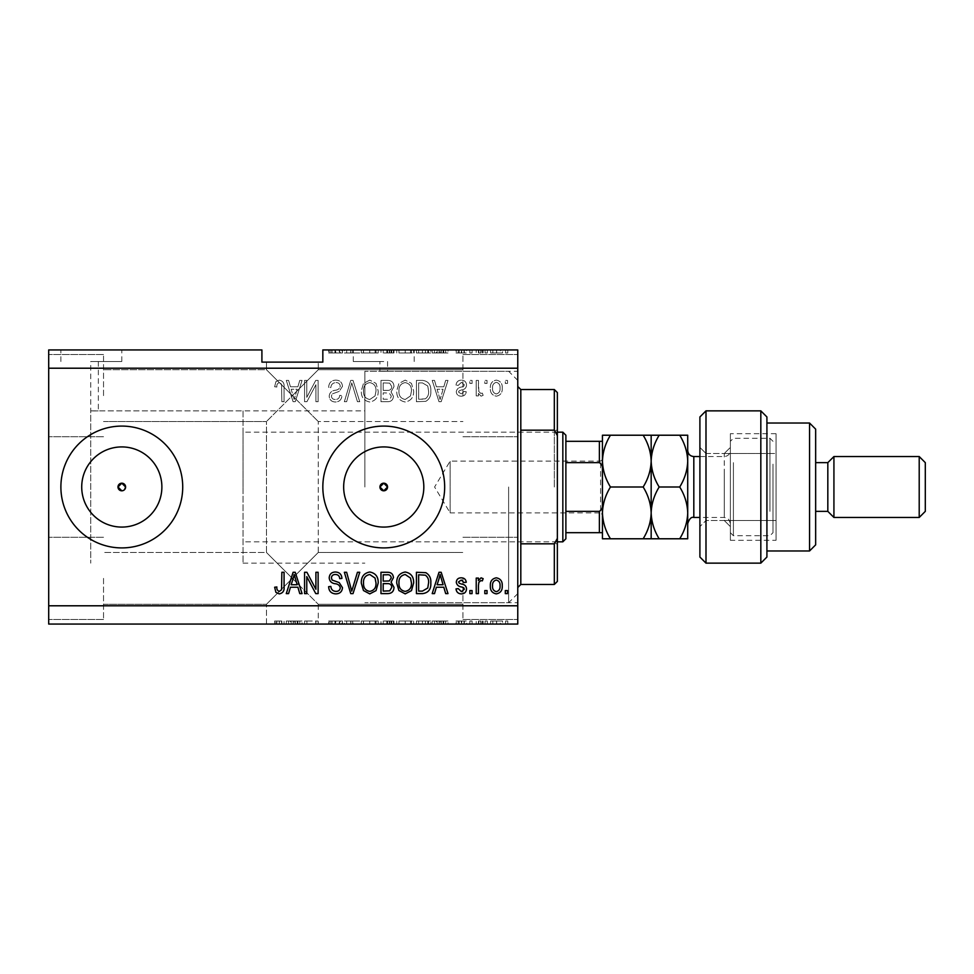 <?xml version="1.0" encoding="UTF-8"?>
<svg xmlns="http://www.w3.org/2000/svg" width="974" height="974" viewBox="0 0 974 974"><rect width="100%" height="100%" fill="white"/><g stroke="black" fill="none" stroke-linecap="round" stroke-linejoin="round"><path stroke-width="0.73" stroke-dasharray="4.87 3.65" d="M121.799 446.92A40.08 40.08 0 0 0 81.719 487A40.08 40.08 0 0 0 121.799 527.08A40.08 40.08 0 0 0 161.879 487A40.08 40.08 0 0 0 121.799 446.92M383.744 446.92A40.08 40.08 0 0 0 343.664 487A40.08 40.08 0 0 0 383.744 527.08A40.08 40.08 0 0 0 423.824 487A40.08 40.08 0 0 0 383.744 446.92M383.744 426.088A60.912 60.912 0 0 0 322.832 487A60.912 60.912 0 0 0 383.744 547.912A60.912 60.912 0 0 0 444.668 487A60.912 60.912 0 0 0 383.744 426.088M121.799 426.088A60.912 60.912 0 0 0 60.887 487A60.912 60.912 0 0 0 121.799 547.912A60.912 60.912 0 0 0 182.722 487A60.912 60.912 0 0 0 121.799 426.088M243.025 410.858L243.025 563.142L243.025 410.858L90.728 410.858L94.539 410.943L90.728 410.858L90.728 563.142L90.728 361.512L94.539 361.512L90.728 361.512M91.337 349.934L121.799 349.934L91.337 349.934M91.337 361.512L121.799 361.512L91.337 361.512M383.744 361.512L353.282 361.512L383.744 361.512M383.744 371.325C378.837 371.252 378.837 371.252 383.744 371.325C378.837 371.252 378.837 371.252 383.744 371.325C388.65 371.252 388.65 371.252 383.744 371.325C388.65 371.252 388.65 371.252 383.744 371.325M383.744 349.934L353.282 349.934L383.744 349.934M379.933 487A3.811 3.811 0 0 1 383.744 483.189A3.811 3.811 0 0 1 387.555 487C385.022 491.907 382.478 491.907 379.933 487C382.478 482.093 385.01 482.093 387.555 487A3.811 3.811 0 0 1 383.744 490.811A3.811 3.811 0 0 1 379.933 487M117.988 487A3.811 3.811 0 0 1 121.799 483.189A3.811 3.811 0 0 1 125.609 487C123.065 491.907 120.532 491.907 117.988 487C120.532 482.093 123.065 482.093 125.609 487A3.811 3.811 0 0 1 121.799 490.811A3.811 3.811 0 0 1 117.988 487M81.719 487A40.08 40.08 0 0 1 121.799 446.92A40.08 40.08 0 0 1 161.879 487A40.08 40.08 0 0 1 121.799 527.08A40.08 40.08 0 0 1 81.719 487A40.08 40.08 0 0 1 121.799 446.92A40.08 40.08 0 0 1 161.879 487A40.08 40.08 0 0 1 121.799 527.08A40.08 40.08 0 0 1 81.719 487M343.664 487A40.08 40.08 0 0 1 383.744 446.92A40.08 40.08 0 0 1 423.824 487A40.08 40.08 0 0 1 383.744 527.08A40.08 40.08 0 0 1 343.664 487A40.08 40.08 0 0 1 383.744 446.92A40.08 40.08 0 0 1 423.824 487A40.08 40.08 0 0 1 383.744 527.08A40.08 40.08 0 0 1 343.664 487M322.832 487A60.912 60.912 0 0 1 383.744 426.088A60.912 60.912 0 0 1 444.668 487A60.912 60.912 0 0 1 383.744 547.912A60.912 60.912 0 0 1 322.832 487A60.912 60.912 0 0 1 383.744 426.088A60.912 60.912 0 0 1 444.668 487A60.912 60.912 0 0 1 383.744 547.912A60.912 60.912 0 0 1 322.832 487M60.887 487A60.912 60.912 0 0 1 121.799 426.088A60.912 60.912 0 0 1 182.722 487A60.912 60.912 0 0 1 121.799 547.912A60.912 60.912 0 0 1 60.887 487A60.912 60.912 0 0 1 121.799 426.088A60.912 60.912 0 0 1 182.722 487A60.912 60.912 0 0 1 121.799 547.912A60.912 60.912 0 0 1 60.887 487M292.37 362.121L266.474 362.121L292.37 362.121M292.37 395.627L266.474 369.73L292.37 395.627L266.474 369.73L292.37 395.627L266.474 369.73L292.37 395.627L266.474 369.73L292.37 395.627L266.474 421.511L318.255 369.73L292.37 395.627L318.255 369.73L292.37 395.627L318.255 369.73L292.37 395.627L318.255 369.73L292.37 395.627L318.255 421.511L292.37 395.627M292.37 578.373L266.474 604.27L292.37 578.373L266.474 604.27L292.37 578.373L266.474 552.489L292.37 578.373L266.474 552.489L292.37 578.373L266.474 604.27L292.37 578.373L266.474 604.27L292.37 578.373L266.474 552.489L292.37 578.373L266.474 552.489L292.37 578.373L318.255 552.489L292.37 578.373L318.255 552.489L292.37 578.373L318.255 552.489L292.37 578.373L318.255 552.489L292.37 578.373L318.255 604.27L292.37 578.373M292.37 624.066L266.474 624.066L292.37 624.066M103.524 578.373L103.524 619.501L103.524 578.373M103.524 395.627L103.524 354.499L103.524 395.627M48.7 395.627L48.7 354.499L48.7 395.627M48.7 578.373L48.7 619.501L48.7 578.373M517.766 395.627L517.766 354.499L517.766 395.627M462.942 395.627L462.942 354.499L462.942 395.627M517.766 578.373L517.766 619.501L517.766 578.373M462.942 578.373L462.942 619.501L462.942 578.373M94.539 410.943C99.445 410.845 99.445 410.845 94.539 410.943C99.445 410.845 99.445 410.845 94.539 410.943M364.86 487L364.86 371.252L364.86 487M517.766 487L517.766 371.252L517.766 487M48.7 368.209L48.7 349.934L261.909 349.934L261.909 362.121L322.832 362.121L322.832 349.934L517.766 349.934L517.766 605.791L48.7 605.791L48.7 368.209L517.766 368.209M342.483 349.934L328.64 349.934L342.483 349.934L342.483 352.978L335.774 352.978L335.774 349.934M359.747 349.934L344.358 349.934L359.747 349.934L359.747 352.978L353.026 352.978L353.026 349.934M378.204 352.978L361.317 352.978L369.779 352.978L369.767 349.934L361.317 349.934L378.204 349.934L363.533 349.934L369.743 349.934L369.779 352.978L378.204 352.978L378.204 349.934M398.914 352.978L413.646 352.978L405.208 352.978L405.184 349.934L396.759 349.934L413.646 349.934L398.975 349.934L405.184 349.934L405.208 352.978L398.914 352.978L398.914 349.934M436.364 349.934L447.991 349.934L436.364 349.934L436.364 352.978L434.514 352.978L434.514 349.934M507.795 349.934L505.579 349.934L507.795 349.934L507.795 352.978L505.579 352.978L505.579 349.934L505.579 352.978L507.795 352.978L507.795 349.934M502.535 349.934L490.628 349.934L502.535 349.934L502.535 352.978L496.582 352.978L496.582 349.934L496.582 352.978L490.628 352.978L490.628 349.934M487.304 349.934L485.089 349.934L487.304 349.934L487.304 352.978L485.089 352.978L485.089 349.934L485.089 352.978L487.304 352.978L487.304 349.934M481.059 352.978L478.441 352.978L478.441 349.934L476.225 349.934L483.153 349.934L478.441 349.934L478.441 352.978L476.225 352.978L476.225 349.934L476.225 352.978L478.441 352.978L478.441 349.934L478.441 352.978L481.059 352.978L481.059 349.934M472.073 349.934L469.858 349.934L472.073 349.934L472.073 352.978L469.858 352.978L469.858 349.934L469.858 352.978L472.073 352.978L472.073 349.934M466.534 349.934L456.015 349.934L466.534 349.934L466.534 352.978L461.299 352.978L461.299 349.934L461.286 352.978L456.015 352.978L456.015 349.934M430.812 349.934L416.422 349.934L430.812 349.934L430.812 352.978L422.704 352.978L422.704 349.934M393.995 349.934L380.98 349.934L393.995 349.934L393.995 352.978L380.98 352.978L380.98 349.934L380.98 352.978L393.435 352.978L393.435 349.934M306.907 621.022L318.121 621.022L306.773 621.022L306.773 624.066L318.121 624.066L306.773 624.066L306.773 621.022L304.558 621.022L304.558 624.066L304.558 621.022L306.907 621.022L306.907 624.066M342.483 624.066L328.64 624.066L342.483 624.066L342.483 621.022L335.774 621.022L335.774 624.066M359.747 624.066L344.358 624.066L359.747 624.066L359.747 621.022L353.026 621.022L353.026 624.066M378.204 621.022L361.317 621.022L369.779 621.022L369.767 624.066L361.317 624.066L378.204 624.066L363.533 624.066L369.743 624.066L369.779 621.022L378.204 621.022L378.204 624.066M398.914 621.022L413.646 621.022L405.208 621.022L405.184 624.066L396.759 624.066L413.646 624.066L398.975 624.066L405.184 624.066L405.208 621.022L398.914 621.022L398.914 624.066M436.364 624.066L447.991 624.066L436.364 624.066L436.364 621.022L434.514 621.022L434.514 624.066M507.795 624.066L505.579 624.066L507.795 624.066L507.795 621.022L505.579 621.022L505.579 624.066L505.579 621.022L507.795 621.022L507.795 624.066M48.7 605.791L48.7 624.066L517.766 624.066L517.766 605.791M502.535 624.066L490.628 624.066L502.535 624.066L502.535 621.022L496.582 621.022L496.582 624.066L496.582 621.022L490.628 621.022L490.628 624.066M487.304 624.066L485.089 624.066L487.304 624.066L487.304 621.022L485.089 621.022L485.089 624.066L485.089 621.022L487.304 621.022L487.304 624.066M481.059 621.022L478.441 621.022L478.441 624.066L476.225 624.066L483.153 624.066L478.441 624.066L478.441 621.022L476.225 621.022L476.225 624.066L476.225 621.022L478.441 621.022L478.441 624.066L478.441 621.022L481.059 621.022L481.059 624.066M472.073 624.066L469.858 624.066L472.073 624.066L472.073 621.022L469.858 621.022L469.858 624.066L469.858 621.022L472.073 621.022L472.073 624.066M466.534 624.066L456.015 624.066L466.534 624.066L466.534 621.022L461.299 621.022L461.299 624.066L461.286 621.022L456.015 621.022L456.015 624.066M430.812 624.066L416.422 624.066L430.812 624.066L430.812 621.022L422.704 621.022L422.704 624.066M393.995 624.066L380.98 624.066L393.995 624.066L393.995 621.022L380.98 621.022L380.98 624.066L380.98 621.022L393.435 621.022L393.435 624.066M290.447 624.066L302.062 624.066L290.447 624.066L290.447 621.022L288.584 621.022L288.584 624.066M279.246 624.066L284.067 624.066L279.246 624.066L279.246 621.022L275.91 621.022L275.91 624.066M306.773 397.368L306.773 380.396L304.558 380.396L304.558 401.714L306.907 401.714L315.905 384.718L315.905 401.714L318.121 401.714L318.121 380.396L315.746 380.396L306.773 397.368L306.773 380.396L304.558 380.396L304.558 401.714L306.907 401.714L315.905 384.718L315.905 401.714L318.121 401.714L318.121 380.396L315.746 380.396L306.773 397.368M342.483 386.325C342.093 382.307 339.853 380.237 335.774 380.116C331.282 380.396 328.908 382.794 328.64 387.311L330.856 387.591C331.136 384.462 332.84 382.806 335.969 382.612C338.526 382.587 339.963 383.805 340.267 386.264C339.609 388.736 337.832 390.087 334.946 390.294C331.477 390.854 329.565 392.814 329.2 396.15C329.516 399.9 331.586 401.848 335.385 401.994C339.439 401.799 341.618 399.669 341.935 395.627L339.719 395.347C339.512 398.013 338.1 399.401 335.458 399.498C333.047 399.535 331.696 398.403 331.416 396.101L332.11 393.934L339.196 391.414L342.483 386.325C342.093 382.307 339.853 380.237 335.774 380.116C331.282 380.396 328.908 382.794 328.64 387.311L330.856 387.591C331.136 384.462 332.84 382.806 335.969 382.612C338.526 382.587 339.963 383.805 340.267 386.264C339.609 388.736 337.832 390.087 334.946 390.294C331.477 390.854 329.565 392.814 329.2 396.15C329.516 399.9 331.586 401.848 335.385 401.994C339.439 401.799 341.618 399.669 341.935 395.627L339.719 395.347C339.512 398.013 338.1 399.401 335.458 399.498C333.047 399.535 331.696 398.403 331.416 396.101L332.11 393.934L339.196 391.414L342.483 386.325M359.747 401.714L353.026 380.396L350.737 380.396L344.358 401.714L346.647 401.714L351.76 382.892L357.446 401.714L359.747 401.714L353.026 380.396L350.737 380.396L344.358 401.714L346.647 401.714L351.76 382.892L357.446 401.714L359.747 401.714M369.767 380.116L363.472 383.464L361.317 390.769C361.062 397.112 363.874 400.85 369.779 401.994C375.55 400.886 378.362 397.234 378.204 391.037L376.037 383.379L369.767 380.116L363.472 383.464L361.317 390.769C361.062 397.112 363.874 400.85 369.779 401.994C375.55 400.886 378.362 397.234 378.204 391.037L376.037 383.379L369.767 380.116M405.208 380.116L398.914 383.464L396.759 390.769C396.503 397.112 399.328 400.85 405.221 401.994C410.991 400.886 413.804 397.234 413.646 391.037L411.478 383.379L405.208 380.116L398.914 383.464L396.759 390.769C396.503 397.112 399.328 400.85 405.221 401.994C410.991 400.886 413.804 397.234 413.646 391.037L411.478 383.379L405.208 380.116M436.364 386.763L434.514 380.396L432.2 380.396L439.006 401.714L441.173 401.714L447.991 380.396L445.678 380.396L443.815 386.763L436.364 386.763L434.514 380.396L432.2 380.396L439.006 401.714L441.173 401.714L447.991 380.396L445.678 380.396L443.815 386.763L436.364 386.763M507.515 383.439L507.515 380.396L505.299 380.396L505.299 383.439L507.515 383.439L507.515 380.396L505.299 380.396L505.299 383.439L507.515 383.439M502.255 388.309C502.547 383.683 500.563 380.956 496.302 380.116C492.101 380.944 490.117 383.61 490.348 388.151C490.105 392.692 492.089 395.371 496.302 396.174C500.453 395.395 502.438 392.766 502.255 388.309C502.547 383.683 500.563 380.956 496.302 380.116C492.101 380.944 490.117 383.61 490.348 388.151C490.105 392.692 492.089 395.371 496.302 396.174C500.453 395.395 502.438 392.766 502.255 388.309M487.024 383.439L487.024 380.396L484.808 380.396L484.808 383.439L487.024 383.439L487.024 380.396L484.808 380.396L484.808 383.439L487.024 383.439M478.441 388.431L478.441 380.396L476.225 380.396L476.225 395.907L478.441 395.907L478.441 393.423L481.059 396.174L483.153 395.347L482.325 393.131L480.815 393.411L478.843 391.597L478.441 380.396L476.225 380.396L476.225 395.907L478.441 395.907L478.441 393.423L481.059 396.174L483.153 395.347L482.325 393.131L480.815 393.411L478.843 391.597L478.441 388.431M472.073 383.439L472.073 380.396L469.858 380.396L469.858 383.439L472.073 383.439L472.073 380.396L469.858 380.396L469.858 383.439L472.073 383.439M466.534 385.12C466.29 381.905 464.549 380.237 461.299 380.116C458.182 380.286 456.416 381.942 456.015 385.107L458.23 385.375L461.445 382.332L464.318 384.742L463.819 386.142L461.725 387.007C458.644 387.372 456.83 388.967 456.295 391.755C456.587 394.665 458.218 396.138 461.201 396.174C464.16 396.126 465.852 394.653 466.266 391.743L464.05 391.475L461.286 393.959L458.511 392.072L459.204 390.781L461.688 389.892C464.671 389.515 466.29 387.92 466.534 385.12C466.29 381.905 464.549 380.237 461.299 380.116C458.182 380.286 456.416 381.942 456.015 385.107L458.23 385.375L461.445 382.332L464.318 384.742L463.819 386.142L461.725 387.007C458.644 387.372 456.83 388.967 456.295 391.755C456.587 394.665 458.218 396.138 461.201 396.174C464.16 396.126 465.852 394.653 466.266 391.743L464.05 391.475L461.286 393.959L458.511 392.072L459.204 390.781L461.688 389.892C464.671 389.515 466.29 387.92 466.534 385.12M430.812 391.171C431.202 384.864 428.499 381.272 422.704 380.396L416.422 380.396L416.422 401.714L425.821 401.325C429.497 399.097 431.165 395.712 430.812 391.171C431.202 384.864 428.499 381.272 422.704 380.396L416.422 380.396L416.422 401.714L425.821 401.325C429.497 399.097 431.165 395.712 430.812 391.171M393.995 386.654C393.813 382.514 391.658 380.432 387.542 380.396L380.98 380.396L380.98 401.714L387.591 401.714C391.171 401.69 393.119 399.912 393.435 396.357L391.061 391.889L393.995 386.654C393.813 382.514 391.658 380.432 387.542 380.396L380.98 380.396L380.98 401.714L387.591 401.714C391.171 401.69 393.119 399.912 393.435 396.357L391.061 391.889L393.995 386.654M290.447 386.763L288.584 380.396L286.283 380.396L293.089 401.714L295.244 401.714L302.062 380.396L299.761 380.396L297.898 386.763L290.447 386.763L288.584 380.396L286.283 380.396L293.089 401.714L295.244 401.714L302.062 380.396L299.761 380.396L297.898 386.763L290.447 386.763M279.246 380.116L275.91 381.625L274.644 386.763L276.86 387.043C276.592 384.73 277.42 383.257 279.343 382.612L281.559 384.219L281.851 401.714L284.067 401.714L284.067 387.238C284.493 383.208 282.886 380.834 279.246 380.116L275.91 381.625L274.644 386.763L276.86 387.043C276.592 384.73 277.42 383.257 279.343 382.612L281.559 384.219L281.851 401.714L284.067 401.714L284.067 387.238C284.493 383.208 282.886 380.834 279.246 380.116M121.799 490.811L124.489 489.691M500.039 388.151C500.295 391.28 499.041 393.216 496.253 393.959C493.526 393.167 492.308 391.231 492.564 388.151C492.296 385.022 493.562 383.086 496.363 382.332C499.078 383.147 500.295 385.083 500.039 388.151C500.295 391.28 499.041 393.216 496.253 393.959C493.526 393.167 492.308 391.231 492.564 388.151C492.296 385.022 493.562 383.086 496.363 382.332C499.078 383.147 500.295 385.083 500.039 388.151M440.09 399.498L437.095 389.259L443.085 389.259L440.09 399.498L437.095 389.259L443.085 389.259L440.09 399.498M422.375 399.218L418.637 399.218L418.637 382.892L422.436 382.892L427.756 385.996L428.597 391.207C428.901 394.421 427.829 396.954 425.394 398.804L418.637 399.218L418.637 382.892L422.436 382.892L427.756 385.996L428.597 391.207C428.901 394.421 427.829 396.954 425.394 398.804L422.375 399.218M410.504 395.919L405.233 399.498C400.716 398.585 398.634 395.663 398.975 390.744C398.829 386.154 400.898 383.439 405.184 382.612C409.591 383.5 411.673 386.337 411.43 391.098L410.504 395.919L405.233 399.498C400.716 398.585 398.634 395.663 398.975 390.744C398.829 386.154 400.898 383.439 405.184 382.612C409.591 383.5 411.673 386.337 411.43 391.098L410.504 395.919M387.275 390.367L383.196 390.367L383.196 382.892L389.734 383.159L391.779 386.641C391.536 389.308 390.038 390.55 387.275 390.367L383.196 390.367L383.196 382.892L389.734 383.159L391.779 386.641C391.536 389.308 390.038 390.55 387.275 390.367M386.812 399.218L383.196 399.218L383.196 392.851L389.283 393.058L391.219 396.004C390.927 398.488 389.466 399.559 386.812 399.218L383.196 399.218L383.196 392.851L389.283 393.058L391.219 396.004C390.927 398.488 389.466 399.559 386.812 399.218M375.063 395.919L369.791 399.498C365.274 398.585 363.192 395.663 363.533 390.744C363.387 386.154 365.457 383.439 369.743 382.612C374.15 383.5 376.232 386.337 375.988 391.098L375.063 395.919L369.791 399.498C365.274 398.585 363.192 395.663 363.533 390.744C363.387 386.154 365.457 383.439 369.743 382.612C374.15 383.5 376.232 386.337 375.988 391.098L375.063 395.919M294.172 399.498L291.165 389.259L297.167 389.259L294.172 399.498L291.165 389.259L297.167 389.259L294.172 399.498M275.91 592.375L274.644 587.237L276.86 586.957C276.592 589.27 277.42 590.743 279.343 591.388L281.559 589.781L281.851 572.286L284.067 572.286L284.067 586.762C284.493 590.792 282.886 593.166 279.246 593.884L275.91 592.375M434.514 593.604L432.2 593.604L439.006 572.286L441.173 572.286L447.991 593.604L445.678 593.604L443.815 587.237L436.364 587.237L434.514 593.604M440.09 574.502L437.095 584.741L443.085 584.741L440.09 574.502M461.299 593.884C458.182 593.714 456.416 592.058 456.015 588.893L458.23 588.625L461.445 591.668L464.318 589.258L463.819 587.858L461.725 586.993C458.644 586.628 456.83 585.033 456.295 582.245C456.587 579.335 458.218 577.862 461.201 577.826C464.16 577.874 465.852 579.347 466.266 582.257L464.05 582.525L461.286 580.041L458.511 581.928L459.204 583.219L461.688 584.108C464.671 584.485 466.29 586.08 466.534 588.88C466.29 592.095 464.549 593.763 461.299 593.884M472.073 593.604L469.858 593.604L469.858 590.561L472.073 590.561L472.073 593.604M478.441 593.604L476.225 593.604L476.225 578.093L478.441 578.093L478.441 580.577L481.059 577.826L483.153 578.653L482.325 580.869L480.815 580.589L478.843 582.403L478.441 593.604M507.515 593.604L505.299 593.604L505.299 590.561L507.515 590.561L507.515 593.604M496.302 593.884C492.101 593.056 490.117 590.39 490.348 585.849C490.105 581.308 492.089 578.629 496.302 577.826C500.453 578.605 502.438 581.235 502.255 585.691C502.547 590.317 500.563 593.044 496.302 593.884M500.039 585.849C500.295 582.72 499.041 580.784 496.253 580.041C493.526 580.833 492.308 582.769 492.564 585.849C492.296 588.978 493.562 590.914 496.363 591.668C499.078 590.853 500.295 588.917 500.039 585.849M487.024 593.604L484.808 593.604L484.808 590.561L487.024 590.561L487.024 593.604M422.704 593.604L416.422 593.604L416.422 572.286L425.821 572.675C429.497 574.904 431.165 578.288 430.812 582.829C431.202 589.136 428.499 592.728 422.704 593.604M422.375 574.782L418.637 574.782L418.637 591.108L422.436 591.108L427.756 588.004L428.597 582.793C428.901 579.579 427.829 577.046 425.394 575.196L422.375 574.782M398.914 590.536L396.759 583.231C396.503 576.888 399.328 573.15 405.221 572.006C410.991 573.114 413.804 576.766 413.646 582.963L411.478 590.621L405.208 593.884L398.914 590.536M410.504 578.081L405.233 574.502C400.716 575.415 398.634 578.337 398.975 583.256C398.829 587.846 400.898 590.561 405.184 591.388C409.591 590.5 411.673 587.663 411.43 582.902L410.504 578.081M387.542 593.604L380.98 593.604L380.98 572.286L387.591 572.286C391.171 572.31 393.119 574.088 393.435 577.643L391.061 582.111L393.995 587.346C393.813 591.486 391.658 593.568 387.542 593.604M387.275 583.633L383.196 583.633L383.196 591.108L389.734 590.841L391.779 587.359C391.536 584.692 390.038 583.45 387.275 583.633M386.812 574.782L383.196 574.782L383.196 581.149L389.283 580.942L391.219 577.996C390.927 575.512 389.466 574.441 386.812 574.782M363.472 590.536L361.317 583.231C361.062 576.888 363.874 573.15 369.779 572.006C375.55 573.114 378.362 576.766 378.204 582.963L376.037 590.621L369.767 593.884L363.472 590.536M375.063 578.081L369.791 574.502C365.274 575.415 363.192 578.337 363.533 583.256C363.387 587.846 365.457 590.561 369.743 591.388C374.15 590.5 376.232 587.663 375.988 582.902L375.063 578.081M353.026 593.604L350.737 593.604L344.358 572.286L346.647 572.286L351.76 591.108L357.446 572.286L359.747 572.286L353.026 593.604M335.774 593.884C331.282 593.604 328.908 591.206 328.64 586.689L330.856 586.409C331.136 589.538 332.84 591.194 335.969 591.388C338.526 591.413 339.963 590.195 340.267 587.736C339.609 585.264 337.832 583.913 334.946 583.706C331.477 583.146 329.565 581.186 329.2 577.85C329.516 574.1 331.586 572.152 335.385 572.006C339.439 572.201 341.618 574.331 341.935 578.373L339.719 578.653C339.512 575.987 338.1 574.599 335.458 574.502C333.047 574.465 331.696 575.597 331.416 577.899L332.11 580.066L339.196 582.586L342.483 587.675C342.093 591.693 339.853 593.763 335.774 593.884M306.773 593.604L304.558 593.604L304.558 572.286L306.907 572.286L315.905 589.282L315.905 572.286L318.121 572.286L318.121 593.604L315.746 593.604L306.773 576.632L306.773 593.604M288.584 593.604L286.283 593.604L293.089 572.286L295.244 572.286L302.062 593.604L299.761 593.604L297.898 587.237L290.447 587.237L288.584 593.604M294.172 574.502L291.165 584.741L297.167 584.741L294.172 574.502M490.628 621.022L502.535 621.022M500.319 621.022L492.844 621.022L500.319 621.022L500.319 624.066L492.844 624.066L500.319 624.066M496.521 621.022L496.521 624.066M492.844 621.022L492.844 624.066M496.643 621.022L496.643 624.066M483.153 621.022L483.153 624.066M482.325 621.022L482.325 624.066M480.815 621.022L480.815 624.066M478.843 621.022L478.843 624.066M456.015 621.022L458.23 621.022L458.23 624.066M458.23 621.022L461.445 621.022L461.445 624.066M461.445 621.022L464.318 621.022L464.318 624.066M464.318 621.022L463.819 624.066M463.819 621.022L456.295 621.022L456.295 624.066M456.295 621.022L461.201 621.022L461.201 624.066M461.201 621.022L466.266 621.022L466.266 624.066M466.266 621.022L464.05 621.022L464.05 624.066M464.05 621.022L458.511 621.022L458.511 624.066M458.511 621.022L459.204 621.022L459.204 624.066M459.204 621.022L466.534 621.022M434.514 621.022L432.2 621.022L432.2 624.066M432.2 621.022L439.006 621.022L439.006 624.066M439.006 621.022L441.173 621.022L441.173 624.066M441.173 621.022L447.991 621.022L447.991 624.066M447.991 621.022L445.678 621.022L445.678 624.066M445.678 621.022L443.815 621.022L443.815 624.066M443.815 621.022L436.364 621.022M440.09 621.022L437.095 621.022L443.085 621.022L440.09 621.022L440.09 624.066L437.095 624.066L440.09 624.066M439.104 621.022L439.104 624.066M437.095 621.022L437.095 624.066M443.085 621.022L443.085 624.066M422.704 621.022L416.422 621.022L416.422 624.066L416.422 621.022L425.821 621.022L425.821 624.066M425.821 621.022L430.812 621.022M422.375 621.022L428.597 621.022L422.375 621.022L422.375 624.066L418.637 624.066L428.597 624.066L422.375 624.066M418.637 621.022L418.637 624.066L418.637 621.022M425.394 621.022L425.394 624.066M428.597 621.022L428.597 624.066M427.756 621.022L427.756 624.066M422.436 621.022L422.436 624.066L422.424 621.022M396.759 621.022L396.759 624.066M405.221 621.022L405.221 624.066L405.233 621.022L398.975 621.022L411.43 621.022L411.478 624.066L411.43 621.022L405.233 621.022M413.646 621.022L413.646 624.066M398.975 621.022L398.975 624.066M410.504 621.022L410.504 624.066M393.435 621.022L391.061 621.022L391.061 624.066M391.061 621.022L393.995 621.022M387.275 621.022L391.779 621.022L387.275 621.022L387.275 624.066L383.196 624.066L391.779 624.066L387.275 624.066M386.812 621.022L391.219 621.022L386.812 621.022L386.812 624.066M383.196 621.022L383.196 624.066L383.196 621.022M391.219 621.022L391.219 624.066M389.283 621.022L389.283 624.066M391.779 621.022L391.779 624.066M389.734 621.022L389.734 624.066M387.591 621.022L387.591 624.066L387.591 621.022M363.472 621.022L363.472 624.066M361.317 621.022L361.317 624.066M376.037 621.022L376.037 624.066M375.063 621.022L363.533 621.022L375.988 621.022L375.063 621.022L375.063 624.066M369.791 621.022L369.791 624.066M363.533 621.022L363.533 624.066M375.988 621.022L375.988 624.066M369.743 621.022L369.743 624.066M353.026 621.022L350.737 621.022L350.737 624.066M350.737 621.022L344.358 621.022L344.358 624.066M344.358 621.022L346.647 621.022L346.647 624.066M346.647 621.022L351.76 621.022L351.76 624.066M351.76 621.022L357.446 621.022L357.446 624.066M357.446 621.022L359.747 621.022M335.774 621.022L328.64 621.022L328.64 624.066M328.64 621.022L330.856 621.022L330.856 624.066M330.856 621.022L335.969 621.022L335.969 624.066M335.969 621.022L340.267 621.022L340.267 624.066M340.267 621.022L329.2 621.022L329.2 624.066M329.2 621.022L335.385 621.022L335.385 624.066M335.385 621.022L341.935 621.022L341.935 624.066M341.935 621.022L339.719 621.022L339.719 624.066M339.719 621.022L335.458 621.022L335.458 624.066L335.494 621.022L331.416 621.022L331.416 624.066M331.416 621.022L332.11 621.022L332.11 624.066M332.11 621.022L339.196 621.022L339.196 624.066M339.196 621.022L342.483 621.022M315.905 621.022L315.905 624.066L315.905 621.022M318.121 621.022L318.121 624.066L318.121 621.022M315.746 621.022L315.746 624.066M288.584 621.022L286.283 621.022L286.283 624.066M286.283 621.022L293.089 621.022L293.089 624.066M293.089 621.022L295.244 621.022L295.244 624.066M295.244 621.022L302.062 621.022L302.062 624.066M302.062 621.022L299.761 621.022L299.761 624.066M299.761 621.022L297.898 621.022L297.898 624.066M297.898 621.022L290.447 621.022M294.172 621.022L291.165 621.022L297.167 621.022L294.172 621.022L294.172 624.066L291.165 624.066L294.172 624.066M293.174 621.022L293.174 624.066M291.165 621.022L291.165 624.066M297.167 621.022L297.167 624.066M275.91 621.022L274.644 621.022L274.644 624.066M274.644 621.022L276.86 621.022L276.86 624.066M276.86 621.022L279.343 621.022L279.343 624.066M279.343 621.022L281.559 621.022L281.559 624.066M281.559 621.022L281.851 624.066L281.851 621.022L284.067 621.022L284.067 624.066L284.067 621.022L279.246 621.022M490.628 352.978L502.535 352.978M500.319 352.978L492.844 352.978L500.319 352.978L500.319 349.934L492.844 349.934L500.319 349.934M496.521 352.978L496.521 349.934M492.844 352.978L492.844 349.934M496.643 352.978L496.643 349.934M483.153 352.978L483.153 349.934M482.325 352.978L482.325 349.934M480.815 352.978L480.815 349.934M478.843 352.978L478.843 349.934M456.015 352.978L458.23 352.978L458.23 349.934M458.23 352.978L461.445 352.978L461.445 349.934M461.445 352.978L464.318 352.978L464.318 349.934M464.318 352.978L463.819 349.934M463.819 352.978L456.295 352.978L456.295 349.934M456.295 352.978L461.201 352.978L461.201 349.934M461.201 352.978L466.266 352.978L466.266 349.934M466.266 352.978L464.05 352.978L464.05 349.934M464.05 352.978L458.511 352.978L458.511 349.934M458.511 352.978L459.204 352.978L459.204 349.934M459.204 352.978L466.534 352.978M434.514 352.978L432.2 352.978L432.2 349.934M432.2 352.978L439.006 352.978L439.006 349.934M439.006 352.978L441.173 352.978L441.173 349.934M441.173 352.978L447.991 352.978L447.991 349.934M447.991 352.978L445.678 352.978L445.678 349.934M445.678 352.978L443.815 352.978L443.815 349.934M443.815 352.978L436.364 352.978M440.09 352.978L437.095 352.978L443.085 352.978L440.09 352.978L440.09 349.934L437.095 349.934L440.09 349.934M439.104 352.978L439.104 349.934M437.095 352.978L437.095 349.934M443.085 352.978L443.085 349.934M422.704 352.978L416.422 352.978L416.422 349.934L416.422 352.978L425.821 352.978L425.821 349.934M425.821 352.978L430.812 352.978M422.375 352.978L428.597 352.978L422.375 352.978L422.375 349.934L418.637 349.934L428.597 349.934L422.375 349.934M418.637 352.978L418.637 349.934L418.637 352.978M425.394 352.978L425.394 349.934M428.597 352.978L428.597 349.934M427.756 352.978L427.756 349.934M422.436 352.978L422.436 349.934L422.424 352.978M396.759 352.978L396.759 349.934M405.221 352.978L405.221 349.934L405.233 352.978L398.975 352.978L411.43 352.978L411.478 349.934L411.43 352.978L405.233 352.978M413.646 352.978L413.646 349.934M398.975 352.978L398.975 349.934M410.504 352.978L410.504 349.934M393.435 352.978L391.061 352.978L391.061 349.934M391.061 352.978L393.995 352.978M387.275 352.978L391.779 352.978L387.275 352.978L387.275 349.934L383.196 349.934L391.779 349.934L387.275 349.934M386.812 352.978L391.219 352.978L386.812 352.978L386.812 349.934M383.196 352.978L383.196 349.934L383.196 352.978M391.219 352.978L391.219 349.934M389.283 352.978L389.283 349.934M391.779 352.978L391.779 349.934M389.734 352.978L389.734 349.934M387.591 352.978L387.591 349.934L387.591 352.978M363.472 352.978L363.472 349.934M361.317 352.978L361.317 349.934M376.037 352.978L376.037 349.934M375.063 352.978L363.533 352.978L375.988 352.978L375.063 352.978L375.063 349.934M369.791 352.978L369.791 349.934M363.533 352.978L363.533 349.934M375.988 352.978L375.988 349.934M369.743 352.978L369.743 349.934M353.026 352.978L350.737 352.978L350.737 349.934M350.737 352.978L344.358 352.978L344.358 349.934M344.358 352.978L346.647 352.978L346.647 349.934M346.647 352.978L351.76 352.978L351.76 349.934M351.76 352.978L357.446 352.978L357.446 349.934M357.446 352.978L359.747 352.978M335.774 352.978L328.64 352.978L328.64 349.934M328.64 352.978L330.856 352.978L330.856 349.934M330.856 352.978L335.969 352.978L335.969 349.934M335.969 352.978L340.267 352.978L340.267 349.934M340.267 352.978L329.2 352.978L329.2 349.934M329.2 352.978L335.385 352.978L335.385 349.934M335.385 352.978L341.935 352.978L341.935 349.934M341.935 352.978L339.719 352.978L339.719 349.934M339.719 352.978L335.458 352.978L335.458 349.934L335.494 352.978L331.416 352.978L331.416 349.934M331.416 352.978L332.11 352.978L332.11 349.934M332.11 352.978L339.196 352.978L339.196 349.934M339.196 352.978L342.483 352.978M94.539 361.512L98.35 361.512L94.539 361.512M557.359 487L557.359 429.132L557.359 487M554.316 487L554.316 432.176L554.316 487M554.316 584.473L554.316 543.821L520.81 543.821L520.81 430.179L554.316 430.179L554.316 389.527M508.623 487L508.623 602.748L508.623 487M557.359 581.417L557.359 392.583M554.316 543.821L557.359 538.415M557.359 435.585L554.316 430.179M520.81 584.473L520.81 389.527M520.81 543.821L520.81 430.179M651.168 538.78L651.168 512.884C651.496 522.027 654.163 530.647 659.179 538.78L643.157 538.78C648.185 530.672 650.851 522.04 651.168 512.884C650.839 503.716 648.173 495.096 643.157 487L610.454 487C605.426 495.109 602.76 503.741 602.443 512.884L602.443 459.278L602.443 514.722L600.605 512.884L600.605 461.116L600.605 512.884L450.146 512.884L450.146 461.116L450.146 512.884L434.587 487L450.146 461.116L600.605 461.116L602.443 459.278M562.838 432.176L562.838 541.824M565.882 538.78L565.882 435.22M243.025 487L243.025 432.176L243.025 487M602.443 470.04L602.443 503.96L602.443 470.04C602.845 466.753 601.835 464.281 599.387 462.638L565.882 462.638M565.882 532.693L599.387 532.693L599.387 511.362C601.835 509.719 602.845 507.259 602.443 503.96L602.443 532.693L602.443 503.96M565.882 511.362L599.387 511.362M565.882 441.307L599.387 441.307L599.387 462.638M699.904 416.945L699.904 557.055M760.828 410.858L760.828 453.494L705.992 453.494L705.992 410.858M705.992 453.494L699.904 447.407L705.992 453.494L724.279 453.494L724.279 520.506L705.992 520.506L705.992 453.494M724.279 520.506L730.366 526.593L724.279 520.506L776.047 520.506L705.992 520.506L699.904 526.593L705.992 520.506L705.992 563.142M730.366 540.302L730.366 447.407L724.279 453.494L776.047 453.494L776.047 540.302L730.366 540.302L730.366 433.698L730.366 447.407L724.279 453.494M815.652 544.868L815.652 429.132M809.552 423.033L809.552 550.967M827.827 511.362L827.827 462.638M833.927 517.462L833.927 456.538M925.3 511.362L925.3 462.638M919.212 456.538L919.212 517.462M776.047 540.302L776.047 433.698L776.047 453.494L766.915 453.494L766.915 423.033L766.915 557.055M760.828 520.506L760.828 563.142M760.828 453.494L766.915 453.494L766.915 416.945M815.652 487L815.652 462.638L815.652 487M730.366 509.84L730.366 441.307L730.366 509.84M733.41 462.638L733.41 535.737L733.41 462.638M773.003 464.16L773.003 532.693L773.003 464.16M769.959 511.362L769.959 438.263L769.959 511.362M687.717 468.725L687.717 523.549L687.717 468.725M730.366 505.275L730.366 450.451L730.366 505.275M610.454 538.78L602.443 538.78L602.443 512.884C602.76 522.052 605.438 530.684 610.454 538.78L643.157 538.78M643.157 487C648.173 478.94 650.839 470.308 651.168 461.116C650.863 452.021 648.197 443.389 643.157 435.22L610.454 435.22C605.438 443.28 602.772 451.912 602.443 461.116C602.748 470.199 605.414 478.831 610.454 487M643.157 435.22L659.179 435.22C654.175 443.28 651.509 451.912 651.168 461.116L651.168 435.22M602.443 512.884L602.443 435.22L610.454 435.22M651.168 512.884L651.168 461.116C651.472 470.199 654.151 478.831 659.179 487C654.163 495.109 651.496 503.741 651.168 512.884M679.718 435.22C684.746 443.389 687.413 452.021 687.717 461.116C687.388 470.308 684.722 478.94 679.718 487C684.734 495.133 687.401 503.753 687.717 512.884C687.401 522.04 684.734 530.672 679.718 538.78L687.717 538.78L687.717 435.22L659.179 435.22M679.718 487L659.179 487M679.718 538.78L659.179 538.78M461.725 621.022L461.725 624.066M461.688 621.022L461.688 624.066M441.307 621.022L441.307 624.066M387.542 621.022L387.542 624.066M387.104 621.022L387.104 624.066M350.908 621.022L350.908 624.066M352.698 621.022L352.698 624.066M334.946 621.022L334.946 624.066M295.378 621.022L295.378 624.066M281.851 621.022L281.851 624.066M461.725 352.978L461.725 349.934M461.688 352.978L461.688 349.934M441.307 352.978L441.307 349.934M387.542 352.978L387.542 349.934M387.104 352.978L387.104 349.934M350.908 352.978L350.908 349.934M352.698 352.978L352.698 349.934M334.946 352.978L334.946 349.934M693.817 517.462L693.817 456.538M724.279 471.769L724.279 517.462L724.279 471.769M60.887 361.512L60.887 349.934M517.766 380.396L508.623 371.252L364.86 371.252L379.933 371.252L379.933 361.512M353.282 361.512L353.282 349.934M266.474 369.73L266.474 362.121L266.474 369.73L103.524 369.73L266.474 369.73M266.474 624.066L266.474 604.27L266.474 624.066M266.474 552.489L266.474 421.511L266.474 552.489L103.524 552.489L266.474 552.489M103.524 354.499L48.7 354.499L103.524 354.499M103.524 537.258L48.7 537.258L103.524 537.258M462.942 354.499L517.766 354.499L462.942 354.499M462.942 537.258L517.766 537.258L462.942 537.258M98.35 361.512L98.35 410.858L364.86 410.858M387.555 361.512L387.555 371.252L517.766 371.252M318.255 552.489L462.942 552.489L318.255 552.489L318.255 421.511L462.942 421.511L318.255 421.511L318.255 552.489M318.255 369.73L462.942 369.73L318.255 369.73L318.255 362.121L318.255 369.73M318.255 604.27L462.942 604.27L318.255 604.27L318.255 624.066L318.255 604.27M517.766 593.604L508.623 602.748L364.86 602.748L517.766 602.748M243.025 563.142L364.86 563.142M462.942 619.501L517.766 619.501L462.942 619.501M462.942 436.742L517.766 436.742L462.942 436.742M103.524 619.501L48.7 619.501L103.524 619.501M103.524 436.742L48.7 436.742L103.524 436.742M103.524 421.511L266.474 421.511L103.524 421.511M103.524 604.27L266.474 604.27L103.524 604.27M414.206 361.512L414.206 349.934M121.799 361.512L121.799 349.934M364.86 432.176L554.316 432.176L557.359 429.132M364.86 541.824L554.316 541.824L557.359 544.868M557.359 541.824L243.025 541.824M557.359 432.176L243.025 432.176M776.047 433.698L730.366 433.698M730.366 532.693L733.41 535.737L769.959 535.737L773.003 532.693M699.904 456.538L724.279 456.538C727.968 456.185 730.001 454.152 730.366 450.451M730.366 523.549C727.87 515.745 725.837 518.302 724.279 517.462L699.904 517.462M773.003 441.307L769.959 438.263L733.41 438.263L730.366 441.307"/><path stroke-width="1.46" d="M379.933 487L383.744 490.811L387.555 487L383.744 483.189A3.811 3.811 0 0 0 379.933 487A3.811 3.811 0 0 0 383.744 490.811A3.811 3.811 0 0 0 387.555 487A3.811 3.811 0 0 0 383.744 483.189L379.933 487M124.489 489.691L125.609 487L121.799 483.189L117.988 487L121.799 490.811A3.811 3.811 0 0 0 125.609 487A3.811 3.811 0 0 0 121.799 483.189A3.811 3.811 0 0 0 117.988 487A3.811 3.811 0 0 0 121.799 490.811M121.799 446.92A40.08 40.08 0 0 0 81.719 487A40.08 40.08 0 0 0 121.799 527.08A40.08 40.08 0 0 0 161.879 487A40.08 40.08 0 0 0 121.799 446.92M383.744 446.92A40.08 40.08 0 0 0 343.664 487A40.08 40.08 0 0 0 383.744 527.08A40.08 40.08 0 0 0 423.824 487A40.08 40.08 0 0 0 383.744 446.92M383.744 426.088A60.912 60.912 0 0 0 322.832 487A60.912 60.912 0 0 0 383.744 547.912A60.912 60.912 0 0 0 444.668 487A60.912 60.912 0 0 0 383.744 426.088M121.799 426.088A60.912 60.912 0 0 0 60.887 487A60.912 60.912 0 0 0 121.799 547.912A60.912 60.912 0 0 0 182.722 487A60.912 60.912 0 0 0 121.799 426.088M517.766 368.209L48.7 368.209L48.7 349.934L261.909 349.934L261.909 362.121L322.832 362.121L322.832 349.934L517.766 349.934L517.766 624.066L48.7 624.066L48.7 605.791L517.766 605.791M306.773 576.632L306.773 593.604L304.558 593.604L304.558 572.286L306.907 572.286L315.905 589.282L315.905 572.286L318.121 572.286L318.121 593.604L315.746 593.604L306.773 576.632M342.483 587.675C342.093 591.693 339.853 593.763 335.774 593.884C331.282 593.604 328.908 591.206 328.64 586.689L330.856 586.409C331.136 589.538 332.84 591.194 335.969 591.388C338.526 591.413 339.963 590.195 340.267 587.736C339.609 585.264 337.832 583.913 334.946 583.706C331.477 583.146 329.565 581.186 329.2 577.85C329.516 574.1 331.586 572.152 335.385 572.006C339.439 572.201 341.618 574.331 341.935 578.373L339.719 578.653C339.512 575.987 338.1 574.599 335.458 574.502C333.047 574.465 331.696 575.597 331.416 577.899L332.11 580.066L339.196 582.586L342.483 587.675M359.747 572.286L353.026 593.604L350.737 593.604L344.358 572.286L346.647 572.286L351.76 591.108L357.446 572.286L359.747 572.286M369.767 593.884L363.472 590.536L361.317 583.231C361.062 576.888 363.874 573.15 369.779 572.006C375.55 573.114 378.362 576.766 378.204 582.963L376.037 590.621L369.767 593.884M405.208 593.884L398.914 590.536L396.759 583.231C396.503 576.888 399.328 573.15 405.221 572.006C410.991 573.114 413.804 576.766 413.646 582.963L411.478 590.621L405.208 593.884M487.024 590.561L487.024 593.604L484.808 593.604L484.808 590.561L487.024 590.561M502.255 585.691C502.547 590.317 500.563 593.044 496.302 593.884C492.101 593.056 490.117 590.39 490.348 585.849C490.105 581.308 492.089 578.629 496.302 577.826C500.453 578.605 502.438 581.235 502.255 585.691M279.246 593.884L275.91 592.375L274.644 587.237L276.86 586.957C276.592 589.27 277.42 590.743 279.343 591.388L281.559 589.781L281.851 572.286L284.067 572.286L284.067 586.762C284.493 590.792 282.886 593.166 279.246 593.884M48.7 368.209L48.7 605.791M436.364 587.237L434.514 593.604L432.2 593.604L439.006 572.286L441.173 572.286L447.991 593.604L445.678 593.604L443.815 587.237L436.364 587.237M466.534 588.88C466.29 592.095 464.549 593.763 461.299 593.884C458.182 593.714 456.416 592.058 456.015 588.893L458.23 588.625L461.445 591.668L464.318 589.258L463.819 587.858L461.725 586.993C458.644 586.628 456.83 585.033 456.295 582.245C456.587 579.335 458.218 577.862 461.201 577.826C464.16 577.874 465.852 579.347 466.266 582.257L464.05 582.525L461.286 580.041L458.511 581.928L459.204 583.219L461.688 584.108C464.671 584.485 466.29 586.08 466.534 588.88M472.073 590.561L472.073 593.604L469.858 593.604L469.858 590.561L472.073 590.561M478.441 585.569L478.441 593.604L476.225 593.604L476.225 578.093L478.441 578.093L478.441 580.577L481.059 577.826L483.153 578.653L482.325 580.869L480.815 580.589L478.843 582.403L478.441 585.569M507.515 590.561L507.515 593.604L505.299 593.604L505.299 590.561L507.515 590.561M430.812 582.829C431.202 589.136 428.499 592.728 422.704 593.604L416.422 593.604L416.422 572.286L425.821 572.675C429.497 574.904 431.165 578.288 430.812 582.829M393.995 587.346C393.813 591.486 391.658 593.568 387.542 593.604L380.98 593.604L380.98 572.286L387.591 572.286C391.171 572.31 393.119 574.088 393.435 577.643L391.061 582.111L393.995 587.346M290.447 587.237L288.584 593.604L286.283 593.604L293.089 572.286L295.244 572.286L302.062 593.604L299.761 593.604L297.898 587.237L290.447 587.237M439.104 578.544L437.095 584.741L443.085 584.741L440.09 574.502L439.104 578.544M496.253 580.041C493.526 580.833 492.308 582.769 492.564 585.849C492.296 588.978 493.562 590.914 496.363 591.668C499.078 590.853 500.295 588.917 500.039 585.849C500.295 582.72 499.041 580.784 496.253 580.041M418.637 574.782L418.637 591.108L422.436 591.108L427.756 588.004L428.597 582.793C428.901 579.579 427.829 577.046 425.394 575.196L418.637 574.782M405.233 574.502C400.716 575.415 398.634 578.337 398.975 583.256C398.829 587.846 400.898 590.561 405.184 591.388C409.591 590.5 411.673 587.663 411.43 582.902L410.504 578.081L405.233 574.502M383.196 574.782L383.196 581.149L389.283 580.942L391.219 577.996C390.927 575.512 389.466 574.441 386.812 574.782L383.196 574.782M383.196 583.633L383.196 591.108L389.734 590.841L391.779 587.359C391.536 584.692 390.038 583.45 387.275 583.633L383.196 583.633M369.791 574.502C365.274 575.415 363.192 578.337 363.533 583.256C363.387 587.846 365.457 590.561 369.743 591.388C374.15 590.5 376.232 587.663 375.988 582.902L375.063 578.081L369.791 574.502M293.174 578.544L291.165 584.741L297.167 584.741L294.172 574.502L293.174 578.544M520.81 430.179L554.316 430.179L554.316 389.527L520.81 389.527L520.81 584.473L517.766 587.517M554.316 543.821L557.359 538.415L557.359 581.417L554.316 584.473L554.316 543.821L520.81 543.821M554.316 389.527L557.359 392.583L557.359 435.585L554.316 430.179M557.359 538.415L557.359 435.585M562.838 432.176L565.882 435.22L565.882 538.78L562.838 541.824L562.838 432.176L557.359 432.176M602.443 470.04C602.845 466.741 601.835 464.281 599.387 462.638L599.387 441.307L602.443 441.307L565.882 441.307M565.882 462.638L599.387 462.638M565.882 511.362L599.387 511.362C601.835 509.719 602.845 507.247 602.443 503.96M602.443 532.693L599.387 532.693L602.443 532.693M565.882 532.693L599.387 532.693L599.387 511.362M602.443 514.722L602.443 512.884C602.748 503.802 605.414 495.169 610.454 487C605.426 478.891 602.76 470.259 602.443 461.116C602.76 451.948 605.438 443.316 610.454 435.22L602.443 435.22L602.443 538.78L610.454 538.78C605.438 530.72 602.772 522.088 602.443 512.884M705.992 563.142L699.904 557.055L699.904 416.945L705.992 410.858L705.992 563.142L760.828 563.142L760.828 410.858L705.992 410.858M809.552 423.033L815.652 429.132L815.652 544.868L809.552 550.967L809.552 423.033L766.915 423.033M815.652 462.638L827.827 462.638L827.827 511.362L833.927 517.462L833.927 456.538L919.212 456.538L919.212 517.462L833.927 517.462M919.212 456.538L925.3 462.638L925.3 511.362L919.212 517.462M760.828 410.858L766.915 416.945L766.915 557.055L760.828 563.142M651.168 435.22L651.168 461.116C651.496 451.973 654.163 443.353 659.179 435.22L643.157 435.22C648.185 443.328 650.851 451.96 651.168 461.116C650.839 470.284 648.173 478.904 643.157 487C648.173 495.06 650.839 503.692 651.168 512.884C650.863 521.979 648.197 530.611 643.157 538.78L610.454 538.78M643.157 487L610.454 487M643.157 538.78L659.179 538.78C654.175 530.72 651.509 522.088 651.168 512.884L651.168 538.78M643.157 435.22L610.454 435.22M651.168 461.116L651.168 512.884C651.472 503.802 654.151 495.169 659.179 487C654.163 478.891 651.496 470.259 651.168 461.116M679.718 538.78C684.746 530.611 687.413 521.979 687.717 512.884C687.388 503.692 684.722 495.06 679.718 487C684.734 478.867 687.401 470.247 687.717 461.116C687.401 451.96 684.734 443.328 679.718 435.22L687.717 435.22L687.717 538.78L659.179 538.78M679.718 487L659.179 487M679.718 435.22L659.179 435.22M699.904 456.538L693.817 456.538L693.817 517.462C691.406 516.683 689.373 518.716 687.717 523.549M520.81 389.527L517.766 386.483M554.316 584.473L520.81 584.473M562.838 541.824L557.359 541.824M827.827 511.362L815.652 511.362M809.552 550.967L766.915 550.967M827.827 462.638L833.927 456.538M693.817 456.538C690.116 456.185 688.082 454.152 687.717 450.451M699.904 517.462L693.817 517.462"/></g></svg>
